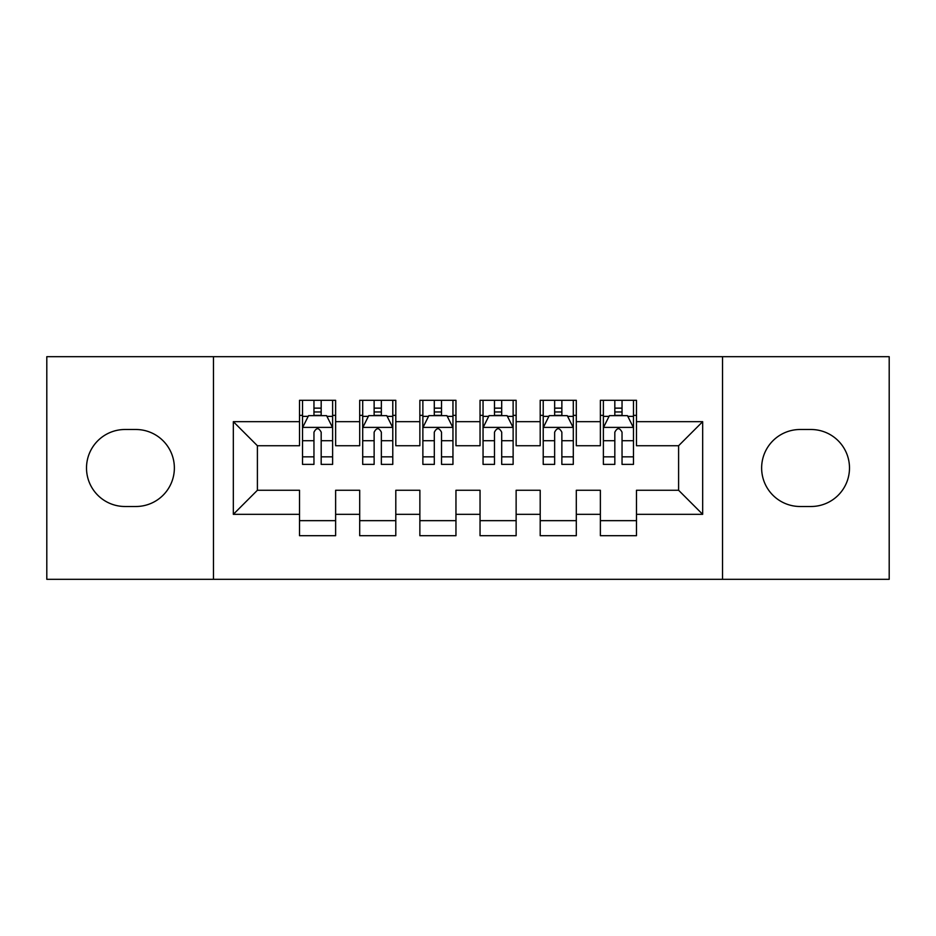 <?xml version="1.0" encoding="UTF-8"?>
<svg xmlns="http://www.w3.org/2000/svg" width="936" height="936" viewBox="0 0 936 936"><rect width="100%" height="100%" fill="white"/><g stroke="black" fill="none" stroke-linecap="round" stroke-linejoin="round"><path stroke-width="1.4" d="M722.522 579.314L889.2 579.314L889.2 356.686L722.522 356.686L722.522 579.314L213.478 579.314L213.478 356.686L46.8 356.686L46.8 579.314L213.478 579.314M722.522 356.686L213.478 356.686M233.333 514.332L233.333 421.668L299.52 421.668L299.52 445.735L257.4 445.735L257.4 490.265L233.333 514.332L299.52 514.332L299.52 535.696L335.626 535.696L335.626 514.332L359.693 514.332L359.693 535.696L395.799 535.696L395.799 514.332L419.866 514.332L419.866 535.696L455.961 535.696L455.961 514.332L480.039 514.332L480.039 535.696L516.134 535.696L516.134 514.332L540.201 514.332L540.201 535.696L576.307 535.696L576.307 514.332L600.374 514.332L600.374 535.696L636.48 535.696L636.48 490.265L678.6 490.265L678.6 445.735L636.48 445.735L636.48 421.668L702.667 421.668L702.667 514.332L636.48 514.332M636.48 421.668L636.48 400.304L600.374 400.304L600.374 421.668L576.307 421.668L576.307 400.304L540.201 400.304L540.201 421.668L516.134 421.668L516.134 400.304L480.039 400.304L480.039 421.668L455.961 421.668L455.961 400.304L419.866 400.304L419.866 421.668L395.799 421.668L395.799 400.304L359.693 400.304L359.693 421.668L335.626 421.668L335.626 400.304L299.52 400.304L299.52 421.668M576.307 514.332L576.307 490.265L600.374 490.265L600.374 514.332M702.667 421.668L678.6 445.735M516.134 514.332L516.134 490.265L540.201 490.265L540.201 514.332M600.374 421.668L600.374 445.735L576.307 445.735L576.307 421.668M455.961 514.332L455.961 490.265L480.039 490.265L480.039 514.332M540.201 421.668L540.201 445.735L516.134 445.735L516.134 421.668M395.799 514.332L395.799 490.265L419.866 490.265L419.866 514.332M480.039 421.668L480.039 445.735L455.961 445.735L455.961 421.668M335.626 514.332L335.626 490.265L359.693 490.265L359.693 514.332M419.866 421.668L419.866 445.735L395.799 445.735L395.799 421.668M257.4 490.265L299.52 490.265L299.52 514.332M359.693 421.668L359.693 445.735L335.626 445.735L335.626 421.668M600.374 415.35L603.381 415.35M633.473 415.35L636.48 415.35M540.201 415.35L543.219 415.35M573.3 415.35L576.307 415.35M480.039 415.35L483.046 415.35M513.127 415.35L516.134 415.35M419.866 415.35L422.873 415.35M452.954 415.35L455.961 415.35M359.693 415.35L362.7 415.35M392.781 415.35L395.799 415.35M299.52 415.35L302.527 415.35M332.619 415.35L335.626 415.35M299.52 520.65L335.626 520.65M359.693 520.65L395.799 520.65M419.866 520.65L455.961 520.65M480.039 520.65L516.134 520.65M540.201 520.65L576.307 520.65M600.374 520.65L636.48 520.65M233.333 421.668L257.4 445.735M678.6 490.265L702.667 514.332M125.026 429.495A38.505 38.505 0 0 0 86.51 468A38.505 38.505 0 0 0 125.026 506.505L135.849 506.505A38.505 38.505 0 0 0 174.365 468A38.505 38.505 0 0 0 135.849 429.495L125.026 429.495M810.974 506.505A38.505 38.505 0 0 0 849.49 468A38.505 38.505 0 0 0 810.974 429.495L800.151 429.495A38.505 38.505 0 0 0 761.635 468A38.505 38.505 0 0 0 800.151 506.505L810.974 506.505M321.177 408.131L313.958 408.131M332.619 456.85L321.177 456.85L321.177 464.385L332.619 464.385L332.619 427.682L326.594 415.654L308.541 415.654L302.527 427.682L302.527 464.385L313.958 464.385L313.958 456.85L302.527 456.85M302.527 427.682L302.527 400.304M332.619 427.682L332.619 400.304M313.958 415.654L313.958 400.304M321.177 400.304L321.177 415.654M321.177 456.85L321.177 432.198C318.778 427.565 316.368 427.565 313.958 432.198L313.958 456.85M321.177 415.35L313.958 415.35M381.35 408.131L374.131 408.131M392.781 456.85L381.35 456.85L381.35 464.385L392.781 464.385L392.781 427.682L386.767 415.654L368.714 415.654L362.7 427.682L362.7 464.385L374.131 464.385L374.131 456.85L362.7 456.85M362.7 427.682L362.7 400.304M392.781 427.682L392.781 400.304M374.131 415.654L374.131 400.304M381.35 400.304L381.35 415.654M381.35 456.85L381.35 432.198C378.951 427.565 376.541 427.565 374.131 432.198L374.131 456.85M381.35 415.35L374.131 415.35M441.523 408.131L434.304 408.131M452.954 456.85L441.523 456.85L441.523 464.385L452.954 464.385L452.954 427.682L446.94 415.654L428.887 415.654L422.873 427.682L422.873 464.385L434.304 464.385L434.304 456.85L422.873 456.85M422.873 427.682L422.873 400.304M452.954 427.682L452.954 400.304M434.304 415.654L434.304 400.304M441.523 400.304L441.523 415.654M441.523 456.85L441.523 432.198C439.124 427.565 436.714 427.565 434.304 432.198L434.304 456.85M441.523 415.35L434.304 415.35M501.696 408.131L494.477 408.131M513.127 456.85L501.696 456.85L501.696 464.385L513.127 464.385L513.127 427.682L507.113 415.654L489.06 415.654L483.046 427.682L483.046 464.385L494.477 464.385L494.477 456.85L483.046 456.85M483.046 427.682L483.046 400.304M513.127 427.682L513.127 400.304M494.477 415.654L494.477 400.304M501.696 400.304L501.696 415.654M501.696 456.85L501.696 432.198C499.297 427.565 496.887 427.565 494.477 432.198L494.477 456.85M501.696 415.35L494.477 415.35M561.869 408.131L554.65 408.131M573.3 456.85L561.869 456.85L561.869 464.385L573.3 464.385L573.3 427.682L567.286 415.654L549.233 415.654L543.219 427.682L543.219 464.385L554.65 464.385L554.65 456.85L543.219 456.85M543.219 427.682L543.219 400.304M573.3 427.682L573.3 400.304M554.65 415.654L554.65 400.304M561.869 400.304L561.869 415.654M561.869 456.85L561.869 432.198C559.459 427.565 557.06 427.565 554.65 432.198L554.65 456.85M561.869 415.35L554.65 415.35M622.042 408.131L614.823 408.131M633.473 456.85L622.042 456.85L622.042 464.385L633.473 464.385L633.473 427.682L627.459 415.654L609.406 415.654L603.381 427.682L603.381 464.385L614.823 464.385L614.823 456.85L603.381 456.85M603.381 427.682L603.381 400.304M633.473 427.682L633.473 400.304M614.823 415.654L614.823 400.304M622.042 400.304L622.042 415.654M622.042 456.85L622.042 432.198C619.632 427.565 617.233 427.565 614.823 432.198L614.823 456.85M622.042 415.35L614.823 415.35M332.467 427.389L302.679 427.389M302.527 416.368L308.19 416.368M326.956 416.368L332.619 416.368M313.958 440.716L302.527 440.716M332.619 440.716L321.177 440.716M321.177 411.957L313.958 411.957M392.64 427.389L362.852 427.389M362.7 416.368L368.351 416.368M387.13 416.368L392.781 416.368M374.131 440.716L362.7 440.716M392.781 440.716L381.35 440.716M381.35 411.957L374.131 411.957M452.802 427.389L423.025 427.389M422.873 416.368L428.524 416.368M447.303 416.368L452.954 416.368M434.304 440.716L422.873 440.716M452.954 440.716L441.523 440.716M441.523 411.957L434.304 411.957M512.975 427.389L483.198 427.389M483.046 416.368L488.697 416.368M507.476 416.368L513.127 416.368M494.477 440.716L483.046 440.716M513.127 440.716L501.696 440.716M501.696 411.957L494.477 411.957M573.148 427.389L543.36 427.389M543.219 416.368L548.87 416.368M567.649 416.368L573.3 416.368M554.65 440.716L543.219 440.716M573.3 440.716L561.869 440.716M561.869 411.957L554.65 411.957M633.321 427.389L603.533 427.389M603.381 416.368L609.043 416.368M627.81 416.368L633.473 416.368M614.823 440.716L603.381 440.716M633.473 440.716L622.042 440.716M622.042 411.957L614.823 411.957"/></g></svg>
